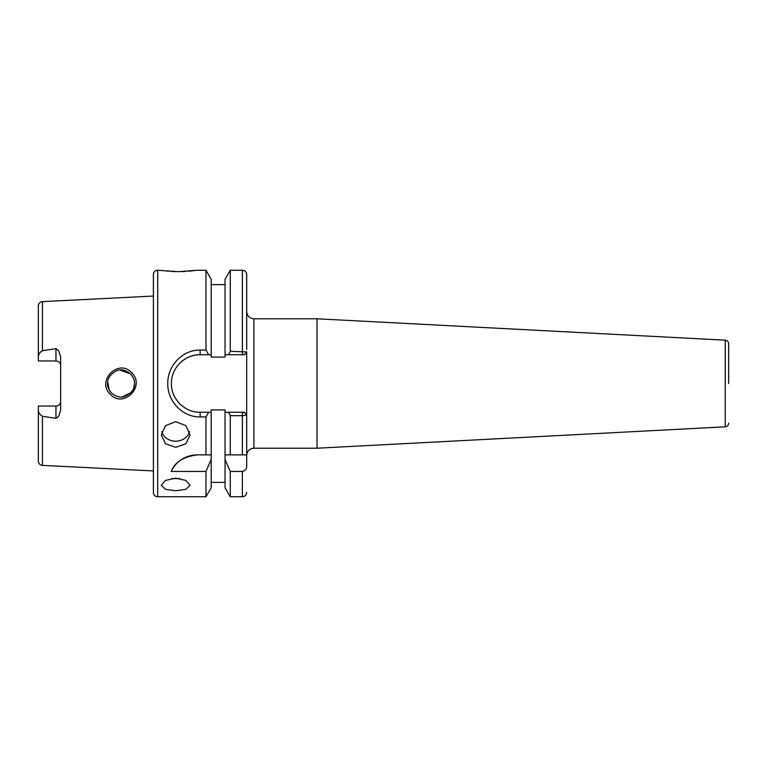 <?xml version="1.0" encoding="UTF-8"?>
<svg xmlns="http://www.w3.org/2000/svg" width="767" height="767" viewBox="0 0 767 767"><rect width="100%" height="100%" fill="white"/><g stroke="black" fill="none" stroke-linecap="round" stroke-linejoin="round"><path stroke-width="1.15" d="M134.522 383.327L134.522 383.5C134.714 380.413 133.4 377.239 130.582 373.98L120.016 370.058L130.563 373.951C125.376 369.838 120.63 368.802 116.335 370.864C110.285 374.277 107.351 378.486 107.562 383.5C107.159 385.993 108.473 389.176 111.512 393.04L109.873 391.045L111.512 393.04C116.459 396.97 121.061 398.054 125.309 396.29C131.646 393.126 134.714 388.859 134.522 383.5L133.746 388.025L134.522 383.529M110.343 394.305C95.913 380.998 118.664 358.103 131.627 372.704C145.931 386.022 123.477 408.859 110.343 394.305M189.602 431.639A14.381 12.818 0 0 1 175.691 441.198A14.381 12.818 0 0 1 161.779 431.639M175.691 421.687L165.519 425.647L161.31 434.918L165.519 443.767L175.691 447.314L185.854 443.767L190.072 434.918L185.863 425.647L175.691 421.687M179.497 478.445A14.381 6.309 0 0 1 175.691 478.666A14.381 6.309 0 0 1 171.885 478.445M175.691 478.167L165.519 480.42L161.31 485.29L165.519 489.336L175.691 490.775L185.854 489.336L190.072 485.29L185.863 480.42L175.691 478.167M157.714 270.252L157.714 496.748A4.314 4.314 0 0 1 153.4 492.433L153.4 274.567A4.314 4.314 0 0 1 157.714 270.252L178.567 271.681L196.544 270.252L205.968 270.252L205.968 350.078L208.634 354.738L200.139 354.738A28.762 28.762 0 0 0 180.533 362.455M174.991 271.623L171.789 271.48M168.587 271.24L165.854 270.962M163.15 270.626L162.134 270.483M55.972 360.96L38.35 360.96L38.35 356.923C38.455 354.277 39.817 352.206 42.444 350.72L55.962 348.669L58.628 350.605L60.641 356.799L60.641 410.201L58.628 416.395L55.962 418.331L55.962 406.04A4.669 4.669 0 0 0 60.641 401.371M130.946 392.646L122.001 396.951L130.946 392.646M115.961 395.983L113.104 394.401L115.961 395.983M107.562 383.5L109.144 389.837L107.677 381.755M38.35 356.923L38.35 305.928A4.314 4.314 0 0 1 42.444 301.623L153.4 296.062L153.4 470.938L42.444 465.377C39.942 465.032 38.58 463.594 38.35 461.072L38.35 410.077C38.455 412.723 39.817 414.794 42.444 416.28L55.962 418.331M132.47 376.338L133.544 378.447L132.47 376.338M211.193 284.634L225.038 284.634M205.968 270.252L211.193 279.293L211.193 357.077L225.038 357.077L225.038 279.293L230.263 270.252L242.382 270.252A4.314 4.314 0 0 1 246.696 274.567L246.696 311.594C247.127 315.966 249.524 318.363 253.887 318.784L253.887 448.216C249.524 448.637 247.127 451.034 246.696 455.406M246.696 349.292L246.696 274.567M205.968 416.922L200.139 416.922C182.805 417.315 167.407 401.438 167.781 383.529C167.427 365.6 182.747 349.666 200.139 350.078L200.139 354.738C192.699 354.622 185.921 357.432 179.794 363.165C174.109 369.205 171.309 375.993 171.377 383.529C171.319 391.045 174.128 397.814 179.804 403.835C185.94 409.578 192.718 412.387 200.139 412.262L208.634 412.262L205.968 416.922L205.968 454.869L197.244 454.869C183.495 456.653 174.809 462.175 171.194 471.437L205.968 471.437L211.193 459.433L211.193 487.707L205.968 496.748L157.714 496.748M205.968 471.437L205.968 496.748M200.139 350.078L205.968 350.078M728.65 383.5L728.65 343.769L728.65 383.5M246.696 465.809L246.696 415.081L246.696 454.869L242.382 454.869L242.382 415.666L230.263 415.676L230.263 454.869L225.038 454.869L225.038 487.707L230.263 496.748L242.382 496.748L242.382 471.437C245.267 470.775 246.706 468.896 246.696 465.809L246.696 417.708M317.03 318.784L725.246 340.174L725.246 426.826L317.03 448.216L317.03 318.784L253.887 318.784M195.173 270.454L188.548 271.24M185.393 271.48L182.047 271.633M242.382 454.869L225.038 454.869L225.038 409.923L211.193 409.923L211.193 454.869L205.968 454.869L211.193 454.869L211.193 459.433M211.193 354.738L208.634 354.738M225.038 459.433L230.263 471.437L230.263 496.748M228.614 354.738L230.263 351.324L246.696 351.909L244.625 354.738L244.989 354.239L244.625 354.738L225.038 354.738M230.263 270.252L230.263 351.324M230.263 471.437L242.382 471.437M246.696 351.919L246.696 415.081L242.382 415.666L242.382 412.262L244.97 412.732M208.634 412.262L211.193 412.262M230.263 415.676L228.614 412.262L244.625 412.262L246.696 415.081M225.038 412.262L228.614 412.262M55.972 406.04L38.35 406.04L38.35 410.077M244.989 354.239L242.382 354.738L242.382 270.252M197.244 454.869A28.762 28.762 0 0 0 171.194 471.437M55.962 360.96A4.669 4.669 0 0 1 60.641 365.629A4.669 4.669 0 0 0 55.962 360.96L55.962 348.669M42.444 416.28L42.444 465.377M42.444 301.623L42.444 350.72M200.139 416.922L200.139 412.262M725.246 340.174C727.327 340.471 728.458 341.67 728.65 343.769M725.246 426.826C727.327 426.529 728.458 425.33 728.65 423.231M317.03 448.216L253.887 448.216M211.193 482.366L225.038 482.366M242.382 496.748C245.009 496.498 246.447 495.06 246.696 492.433"/></g></svg>
